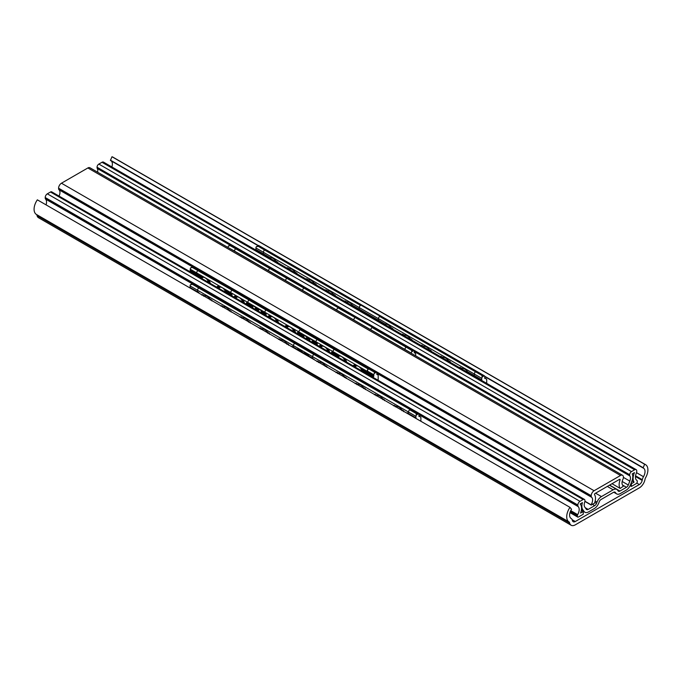 <?xml version="1.0" encoding="UTF-8"?>
<svg xmlns="http://www.w3.org/2000/svg" width="682" height="682" viewBox="0 0 682 682"><rect width="100%" height="100%" fill="white"/><g stroke="black" fill="none" stroke-linecap="round" stroke-linejoin="round"><path stroke-width="1.02" d="M639.341 484.544A4.143 2.396 120 0 0 642.171 480.401L642.316 479.71A6.326 3.657 -60 0 1 643.484 476.709A7.383 4.263 120 0 0 643.493 468.167A7.383 4.263 120 0 0 643.075 467.971L644.635 464.263A11.449 6.607 -60 0 1 645.53 464.638A11.449 6.607 -60 0 1 645.513 477.894A2.259 1.304 120 0 0 645.095 478.969L644.95 479.651A8.21 4.74 -60 0 1 639.341 487.86L575.284 524.85A8.21 4.74 -60 0 1 571.175 525.259A8.21 4.74 -60 0 1 569.675 523.12L569.53 522.591A2.259 1.304 120 0 0 569.12 522.003A2.259 1.304 120 0 0 569.112 522.003A11.449 6.607 -60 0 1 569.095 521.994A11.449 6.607 -60 0 1 569.99 507.357L571.55 509.275A7.383 4.263 120 0 0 571.132 518.465A7.383 4.263 120 0 0 571.141 518.473A6.326 3.657 -60 0 1 571.149 518.482A6.326 3.657 -60 0 1 572.309 520.127L572.454 520.656A4.143 2.396 120 0 0 573.212 521.73A4.143 2.396 120 0 0 575.284 521.525L639.341 484.544L636.8 483.069M111.857 166.945A7.383 4.263 120 0 0 111.226 160.918M110.416 160.44L258.094 245.708L110.416 160.44L111.984 156.741L644.635 464.263M111.984 156.741A11.449 6.607 -60 0 1 112.88 157.124L645.53 464.638M571.175 525.259L38.524 217.737A8.21 4.74 -60 0 1 37.024 215.597L36.888 215.069A2.259 1.304 120 0 0 36.478 214.489A11.449 6.607 -60 0 1 36.453 214.472A11.449 6.607 -60 0 1 37.348 199.835L569.99 507.357M296.065 343.08A1.807 1.04 120 0 0 296.031 343.063A1.807 1.04 120 0 0 295.127 343.157L314.3 354.222A1.807 1.04 -60 0 1 314.308 354.222L313.873 354.47L314.3 354.222A1.807 1.04 -60 0 1 315.203 354.137L411.084 409.49A1.807 1.04 120 0 0 410.18 409.575A1.807 1.04 -60 0 1 411.084 409.49L418.416 413.718L416.148 413.514L416.259 415.168L418.416 413.718M315.178 354.12L296.031 343.063A1.807 1.04 120 0 0 295.127 343.157L294.701 343.404A1.807 1.04 120 0 0 293.422 345.612L312.603 356.686L312.603 358.221L312.603 356.686A1.807 1.04 -60 0 1 313.873 354.47L416.574 413.266M313.984 359.55L312.603 358.221A0.75 0.435 120 0 1 312.475 358.681A0.75 0.435 120 0 0 312.603 358.221L308.758 356.004A0.75 0.435 -120 0 0 308.23 355.143L304.343 352.901A0.75 0.435 -120 0 0 303.814 353.148L303.805 353.208A0.75 0.435 120 0 1 303.686 353.608M384.375 324.53L385.262 324.155L378.433 320.208A0.75 0.435 -60 0 1 378.263 320.753A0.75 0.435 120 0 0 378.433 320.208L378.433 318.673A1.807 1.04 -60 0 1 379.712 316.457L380.138 316.218A1.807 1.04 -60 0 1 381.042 316.124L476.923 371.477A1.807 1.04 120 0 0 476.019 371.571A1.807 1.04 -60 0 1 476.923 371.477L484.246 375.714L481.978 375.501L482.097 377.163L484.246 375.714M302.092 352.688A0.75 0.435 120 0 0 302.211 352.287L302.211 352.219A0.75 0.435 -120 0 0 301.683 351.366L297.795 349.116A0.75 0.435 -120 0 0 297.258 349.363L293.422 347.147A0.75 0.435 -60 0 1 293.303 347.615A0.75 0.435 -60 0 0 293.422 347.147L293.422 345.612L293.422 347.147L292.041 346.354A0.75 0.435 -60 0 1 291.913 346.814M346.021 302.39L346.916 302.015A6.931 3.998 60 0 1 352.432 305.195L359.261 309.142L359.261 307.608L263.38 252.246L263.38 253.789L263.38 252.246L255.929 247.941A1.807 1.04 -60 0 1 256.253 246.773L258.58 245.426L258.273 246.347L264.659 250.038A1.807 1.04 120 0 0 263.38 252.246A1.807 1.04 -60 0 1 264.659 250.038L265.085 249.791A1.807 1.04 -60 0 1 265.989 249.697A1.807 1.04 120 0 0 265.085 249.791L264.659 250.038L360.539 305.391A1.807 1.04 120 0 0 359.261 307.608L378.433 318.673L378.433 320.208L359.261 309.142A0.75 0.435 -60 0 1 359.09 309.688A0.75 0.435 120 0 0 359.261 309.142L359.261 307.608A1.807 1.04 -60 0 1 360.539 305.391L360.966 305.144A1.807 1.04 -60 0 1 361.869 305.059A1.807 1.04 120 0 0 361.869 305.059A1.807 1.04 120 0 0 360.966 305.144L482.404 375.262M297.139 349.823A0.75 0.435 120 0 0 297.258 349.431L297.258 349.363M308.639 356.473A0.75 0.435 120 0 0 308.758 356.072L308.758 356.004M189.971 287.957A0.75 0.435 120 0 0 190.09 287.489L197.55 291.794A0.75 0.435 -60 0 1 197.422 292.263A0.75 0.435 120 0 0 197.55 291.794L197.55 290.259L197.55 291.794L198.931 292.595A0.75 0.435 -60 0 1 198.812 293.055M190.09 285.954A1.807 1.04 -60 0 1 190.414 284.786L192.827 283.482L192.435 284.351L294.701 343.396A1.807 1.04 120 0 0 293.422 345.612L197.55 290.259A1.807 1.04 -60 0 1 198.829 288.043L199.255 287.804A1.807 1.04 -60 0 1 200.158 287.71A1.807 1.04 120 0 0 199.255 287.804L198.829 288.043A1.807 1.04 120 0 0 197.55 290.259L190.09 285.954L190.09 287.489M190.414 284.786L192.435 284.351M486.718 383.369L486.718 379.388A5.652 3.265 -60 0 0 486.087 378.791L484.749 378.024M484.425 375.816A1.807 1.04 120 0 1 484.749 376.609L484.749 378.143A0.75 0.435 -60 0 0 485.047 378.527A5.652 3.265 -60 0 1 486.087 378.791M482.097 377.163A1.807 1.04 120 0 0 481.765 378.331L481.765 379.865A0.75 0.435 -60 0 1 481.603 380.42M481.765 379.865L474.314 375.56A0.75 0.435 -60 0 1 474.143 376.114A0.75 0.435 120 0 0 474.314 375.56L474.314 374.026A1.807 1.04 -60 0 1 475.593 371.818L476.019 371.571L475.593 371.818A1.807 1.04 120 0 0 474.314 374.026L481.765 378.331M255.759 250.03A0.75 0.435 120 0 0 255.929 249.484L263.38 253.789A0.75 0.435 -60 0 1 263.218 254.335A0.75 0.435 120 0 0 263.38 253.789L270.208 257.728A6.931 3.998 60 0 1 275.733 260.916L276.031 261.982M255.929 247.941L255.929 249.484M256.253 246.773L258.273 246.347M418.586 413.829A1.807 1.04 120 0 1 418.918 414.622L418.918 416.156A0.75 0.435 -60 0 0 419.208 416.54A5.652 3.265 -60 0 1 420.248 416.804A5.652 3.265 -60 0 1 420.888 417.393L420.888 421.271M416.259 415.168A1.807 1.04 120 0 0 415.935 416.344L415.935 417.878A0.75 0.435 -60 0 1 415.807 418.339M415.935 417.878L408.475 413.573A0.75 0.435 -60 0 1 408.356 414.034A0.75 0.435 120 0 0 408.475 413.573L408.475 412.039A1.807 1.04 -60 0 1 409.754 409.822L410.18 409.575L314.3 354.222M313.873 354.47L192.861 284.113M211.829 300.046A0.75 0.435 -120 0 0 211.906 300.233L209.894 298.921A6.931 3.998 -120 0 0 204.378 295.741L202.443 294.615L201.804 295.144M211.88 300.958L211.897 300.242A8.738 5.047 60 0 1 212.17 300.771M231.053 312.032L231.01 311.111L229.067 309.995A6.931 3.998 -120 0 0 223.551 306.806L221.616 305.689L220.977 306.209M231.01 311.111A0.75 0.435 -120 0 0 231.087 311.307A8.738 5.047 60 0 1 231.343 311.845M250.516 322.91A8.738 5.047 -120 0 0 250.26 322.373L248.248 321.069A6.931 3.998 -120 0 0 242.724 317.88L240.789 316.763L240.149 317.283M269.688 333.984A8.738 5.047 -120 0 0 269.433 333.447L267.421 332.134A6.931 3.998 -120 0 0 261.905 328.954L259.961 327.829L259.322 328.357M288.58 345.245L288.529 344.325L286.593 343.208A6.931 3.998 -120 0 0 281.078 340.02L279.143 338.903L278.503 339.423M288.529 344.325A0.75 0.435 -120 0 0 288.614 344.512A8.738 5.047 60 0 1 288.87 345.049M198.931 293.132L198.931 292.595M203.483 296.116L204.378 295.741M241.837 318.255L242.724 317.88M229.067 309.995L229.365 311.06M222.664 307.19L223.551 306.806M209.894 298.921L210.192 299.986M248.248 321.069L248.546 322.126M250.234 323.106L250.243 322.381M261.01 329.329L261.905 328.954M267.421 332.134L267.719 333.2M269.407 334.171L269.416 333.455M280.191 340.395L281.078 340.02M286.593 343.208L286.892 344.274M416.148 413.514L409.754 409.822A1.807 1.04 120 0 0 408.475 412.039L415.935 416.344M406.966 413.241A0.75 0.435 -60 0 0 407.094 412.772L408.475 413.573L408.475 412.039L312.603 356.686M326.934 367.385L326.883 366.464L324.947 365.347A6.931 3.998 -120 0 0 319.432 362.159L317.488 361.042L316.849 361.562M326.883 366.464A0.75 0.435 -120 0 0 326.959 366.66A8.738 5.047 60 0 1 327.215 367.197M346.055 377.538A0.75 0.435 -120 0 0 346.132 377.726L344.12 376.421A6.931 3.998 -120 0 0 338.604 373.233L336.669 372.116L336.03 372.636M346.106 378.459L346.124 377.734A8.738 5.047 60 0 1 346.396 378.263M365.279 389.524L365.237 388.612L363.293 387.487A6.931 3.998 -120 0 0 357.777 384.307L355.842 383.182L355.203 383.71M365.569 389.337A8.738 5.047 -120 0 0 365.313 388.8L365.296 388.808M384.742 400.411A8.738 5.047 -120 0 0 384.486 399.874L382.474 398.561A6.931 3.998 -120 0 0 376.95 395.372L375.015 394.256L374.375 394.776M403.582 410.752A0.75 0.435 -120 0 0 403.659 410.939L401.647 409.635A6.931 3.998 -120 0 0 396.131 406.446L394.196 405.33L393.557 405.85M403.633 411.672L403.65 410.948A8.738 5.047 60 0 1 403.923 411.476M313.984 359.022A0.75 0.435 -60 0 1 313.865 359.482M318.537 362.543L319.432 362.159M356.891 384.682L357.777 384.307M344.12 376.421L344.419 377.478M337.718 373.608L338.604 373.233M324.947 365.347L325.246 366.413M363.293 387.487L363.6 388.552M376.063 395.756L376.95 395.372M382.474 398.561L382.773 399.626M384.46 400.598L384.469 399.882M395.236 406.822L396.131 406.446M401.647 409.635L401.945 410.692M380.138 316.218L258.691 246.1M307.676 280.251L308.562 279.867A6.931 3.998 60 0 1 314.078 283.056L314.376 284.121M316.064 285.093L316.013 284.172A0.75 0.435 -120 0 0 316.098 284.368A8.738 5.047 60 0 1 316.414 285.05M326.849 291.316L327.735 290.941A6.931 3.998 60 0 1 333.251 294.13L333.558 295.187M335.246 296.167L335.194 295.246A0.75 0.435 -120 0 0 335.271 295.434A8.738 5.047 60 0 1 335.595 296.116M278.068 262.911A8.738 5.047 -120 0 0 277.745 262.22L275.733 260.916M288.495 269.177L289.39 268.802A6.931 3.998 60 0 1 294.905 271.982L295.204 273.047M297.241 273.976A8.738 5.047 -120 0 0 296.917 273.294L294.905 271.982M352.432 305.195L352.73 306.261M269.322 258.103L270.208 257.728M296.892 274.019L296.9 273.303M308.562 279.867L306.627 278.75L305.988 279.27M277.719 262.954L277.727 262.229M289.39 268.802L287.446 267.685L286.807 268.205M327.735 290.941L325.8 289.824L325.161 290.344M346.916 302.015L344.973 300.89L344.333 301.418M461.075 368.817L461.961 368.433A6.931 3.998 60 0 1 467.485 371.622L474.314 375.56L474.314 374.026L378.433 318.673M422.721 346.669L423.616 346.294A6.931 3.998 60 0 1 429.131 349.482L429.43 350.539M431.118 351.52L431.067 350.599A0.75 0.435 -120 0 0 431.143 350.787A8.738 5.047 60 0 1 431.467 351.477M441.902 357.743L442.788 357.368A6.931 3.998 60 0 1 448.304 360.548L448.603 361.613M450.291 362.585L450.248 361.673A0.75 0.435 -120 0 0 450.325 361.861A8.738 5.047 60 0 1 450.649 362.543M385.262 324.155A6.931 3.998 60 0 1 390.777 327.343L391.084 328.4M393.122 329.329A8.738 5.047 -120 0 0 392.798 328.647L390.777 327.343M403.548 335.604L404.435 335.22A6.931 3.998 60 0 1 409.959 338.408L410.257 339.474M412.295 340.403A8.738 5.047 -120 0 0 411.971 339.721L409.959 338.408M467.485 371.622L467.784 372.687M411.945 340.446L411.954 339.73M423.616 346.294L421.672 345.177L421.041 345.697M392.764 329.38L392.781 328.656M404.435 335.22L402.499 334.103L401.86 334.623M442.788 357.368L440.853 356.243L440.214 356.771M461.961 368.433L460.026 367.317L459.387 367.837M599.239 501.79L598.745 503.06A7.229 4.177 -60 0 1 594.32 508.567L588.54 511.901A7.229 4.177 -60 0 1 584.926 512.259A7.229 4.177 -60 0 1 584.107 511.509L582.769 509.607A9.719 5.609 -60 0 1 582.437 502.634L580.143 503.955A10.699 6.172 -60 0 1 580.553 513.069L583.238 511.517L583.238 514.228L578.447 516.999A1.509 0.87 -60 0 1 577.688 517.067A1.509 0.87 -60 0 1 577.381 516.376L577.381 515.694A1.509 0.87 -60 0 1 577.688 514.654A7.383 4.263 120 0 0 578.242 506.641A3.009 1.739 -60 0 1 577.859 505.447L577.859 505.03A3.009 1.739 -60 0 1 579.99 501.338L583.127 499.531A2.558 1.475 -60 0 1 584.414 499.403A2.558 1.475 -60 0 1 584.943 500.571L584.943 500.946A2.558 1.475 -60 0 1 584.73 502.046A6.402 3.7 120 0 0 584.798 507.084L586.324 509.249A3.009 1.739 120 0 0 586.665 509.565A3.009 1.739 120 0 0 588.165 509.411L594.687 505.652A3.009 1.739 120 0 0 596.528 503.359L597.023 502.088A7.229 4.177 -60 0 1 601.447 496.581L613.178 489.804A7.229 4.177 -60 0 1 616.792 489.446A7.229 4.177 -60 0 1 617.602 490.205L618.097 490.904A3.009 1.739 120 0 0 618.438 491.219A3.009 1.739 120 0 0 619.938 491.066L626.451 487.306A3.009 1.739 120 0 0 628.301 485.013L629.818 481.091A6.402 3.7 120 0 0 629.895 475.968A2.558 1.475 -60 0 1 629.682 475.107L629.682 474.74A2.558 1.475 -60 0 1 631.498 471.603L634.635 469.787A3.009 1.739 -60 0 1 636.144 469.642A3.009 1.739 -60 0 1 636.766 471.023L636.766 471.441A3.009 1.739 -60 0 1 636.383 473.069A7.383 4.263 120 0 0 636.937 480.443A1.509 0.87 -60 0 1 637.244 481.134L637.244 481.816A1.509 0.87 -60 0 1 636.178 483.657L631.387 486.428L631.387 483.726L634.072 482.174A10.699 6.172 -60 0 1 634.482 472.583L632.188 473.913A9.719 5.609 -60 0 1 631.856 481.27L630.518 484.714A7.229 4.177 -60 0 1 626.085 490.23L620.305 493.563A7.229 4.177 -60 0 1 616.69 493.921A7.229 4.177 -60 0 1 615.88 493.171L615.386 492.472A3.009 1.739 120 0 0 615.045 492.157A3.009 1.739 120 0 0 613.536 492.302L601.089 499.497A3.009 1.739 120 0 0 599.239 501.79M581.311 510.409L583.238 511.517M46.052 204.864A7.383 4.263 120 0 0 45.6 199.118A3.009 1.739 -60 0 1 45.208 197.925L45.208 197.516A3.009 1.739 -60 0 1 47.339 193.824L50.485 192.009A2.558 1.475 -60 0 1 51.764 191.881L584.414 499.403M97.594 172.196A6.402 3.7 120 0 0 97.253 168.454A2.558 1.475 -60 0 1 97.04 167.593L97.04 167.218A2.558 1.475 -60 0 1 98.847 164.081L101.993 162.273A3.009 1.739 -60 0 1 103.494 162.12L636.144 469.642M630.091 485.678L631.387 486.428M631.967 480.955L634.072 482.174M232.008 295.945L232.008 294.445L230.729 293.703A0.75 0.435 -60 0 1 230.473 294.385A0.75 0.435 120 0 0 230.729 293.703L230.729 292.569A1.807 1.04 -60 0 1 232.008 290.353A1.807 1.04 120 0 0 230.729 292.569L247.779 302.407L247.779 303.541L247.779 302.407A1.807 1.04 -60 0 1 249.058 300.191L249.484 299.944A1.807 1.04 -60 0 1 250.388 299.858A1.807 1.04 120 0 0 249.484 299.952L249.058 300.199A1.807 1.04 120 0 0 247.779 302.407L264.821 312.254A1.807 1.04 -60 0 1 264.821 312.245A1.807 1.04 -60 0 1 266.099 310.037L266.526 309.79A1.807 1.04 -60 0 1 267.429 309.696L301.521 329.38A1.807 1.04 120 0 0 300.617 329.474L300.191 329.721A1.807 1.04 120 0 0 298.912 331.929L298.912 333.063A0.75 0.435 -60 0 1 298.648 333.745A4.825 2.779 120 0 0 298.307 334.223A4.825 2.779 -60 0 1 298.648 333.745L297.369 333.004A4.825 2.779 -60 0 0 297.028 333.481M264.821 312.254L264.821 313.388L264.821 312.245L315.954 341.776A1.807 1.04 -60 0 1 315.954 341.767L315.954 341.767A1.807 1.04 -60 0 1 317.232 339.559L317.659 339.312A1.807 1.04 -60 0 1 318.562 339.218L335.604 349.065A1.807 1.04 -60 0 1 335.655 349.09M265.494 315.272A4.825 2.779 -60 0 1 265.844 314.803L264.565 314.061A4.825 2.779 120 0 0 264.215 314.538A4.825 2.779 -60 0 1 264.565 314.061A0.75 0.435 120 0 0 264.821 313.388L261.308 311.265A0.75 0.435 -120 0 0 260.771 310.344L257.634 308.528A0.75 0.435 -120 0 0 257.097 308.835L257.634 308.528M228.069 247.523L234.463 251.053A1.807 1.04 -60 0 1 235.742 248.836A1.807 1.04 120 0 0 234.463 251.053L268.546 270.728A1.807 1.04 -60 0 1 269.825 268.52A1.807 1.04 120 0 0 268.546 270.728L302.637 290.421A1.807 1.04 120 0 0 302.637 290.421A1.807 1.04 -60 0 1 303.916 288.196L304.343 287.957A1.807 1.04 -60 0 1 305.246 287.864L339.338 307.548A1.807 1.04 120 0 0 338.434 307.633A1.807 1.04 -60 0 1 339.338 307.548L356.319 317.352M245.895 303.959A4.825 2.779 -60 0 1 246.236 303.481L247.515 304.223A4.825 2.779 120 0 0 247.174 304.701A4.825 2.779 -60 0 1 247.515 304.223A0.75 0.435 120 0 0 247.779 303.541A0.75 0.435 -60 0 1 247.515 304.223L251.036 306.252A4.825 2.779 120 0 0 250.686 306.73M228.069 247.361A1.807 1.04 -60 0 1 228.504 246.006L230.618 244.778A1.807 1.04 -60 0 1 230.678 244.812L237.072 248.504A1.807 1.04 120 0 0 236.168 248.589L235.742 248.836L236.168 248.589A1.807 1.04 -60 0 1 237.072 248.504L271.155 268.179A1.807 1.04 120 0 0 270.251 268.273A1.807 1.04 -60 0 1 271.155 268.179L288.205 278.026A1.807 1.04 -60 0 0 287.301 278.111L286.875 278.358A1.807 1.04 -60 0 0 285.596 280.575A1.807 1.04 -60 0 1 286.875 278.367L287.301 278.12A1.807 1.04 -60 0 1 288.205 278.026A1.807 1.04 -60 0 1 288.256 278.06M251.036 306.252A0.75 0.435 120 0 0 251.291 305.579L251.291 305.485A0.75 0.435 -120 0 1 251.82 305.178L251.291 305.485M256.492 310.08A4.825 2.779 120 0 1 256.841 309.602L255.238 308.682A0.75 0.435 120 0 0 255.503 308.008L255.503 307.914A0.75 0.435 -120 0 0 254.966 306.985L251.82 305.178M256.841 309.602A0.75 0.435 120 0 0 257.097 308.929L257.097 308.835M266.099 315.621L266.099 314.121L264.821 313.388A0.75 0.435 120 0 1 264.565 314.061L261.044 312.032A4.825 2.779 120 0 0 260.703 312.509M255.238 308.682A4.825 2.779 120 0 0 254.898 309.159M261.044 312.032A0.75 0.435 120 0 0 261.308 311.359M286.875 278.358L230.201 245.639L230.618 244.778M243.841 256.628A6.104 3.521 -120 0 0 242.119 255.639M260.891 266.474A6.104 3.521 -120 0 0 259.169 265.477M228.504 246.006L230.201 245.639M302.637 290.413L336.729 310.097A1.807 1.04 -60 0 1 338.008 307.889A1.807 1.04 120 0 0 336.729 310.097L353.77 319.943A1.807 1.04 120 0 0 353.77 319.943L370.82 329.773A1.807 1.04 -60 0 1 372.099 327.565L372.525 327.317A1.807 1.04 -60 0 1 373.429 327.224L407.512 346.908A1.807 1.04 120 0 0 406.608 347.002A1.807 1.04 -60 0 1 407.512 346.908L413.906 350.599A1.807 1.04 120 0 0 413.846 350.565L411.723 350.446L411.732 351.793L413.846 350.565M411.732 351.793A1.807 1.04 120 0 0 411.297 353.148L370.82 329.773A1.807 1.04 -60 0 1 372.099 327.565L406.182 347.24A1.807 1.04 120 0 0 404.903 349.457A1.807 1.04 -60 0 1 406.182 347.24L412.15 350.198M380.198 335.356A6.104 3.521 -120 0 0 378.476 334.359M397.248 345.194A6.104 3.521 -120 0 0 395.526 344.205M413.906 350.599A1.807 1.04 120 0 1 414.281 351.426L414.281 352.56A0.75 0.435 -60 0 0 414.537 352.944A4.825 2.779 -60 0 1 415.202 353.157A4.825 2.779 -60 0 1 415.662 353.557L415.662 355.834M411.723 350.446L372.525 327.317A1.807 1.04 -60 0 1 373.429 327.224L356.379 317.386A1.807 1.04 -60 0 0 355.475 317.48L355.049 317.718A1.807 1.04 -60 0 0 353.77 319.935M218.197 287.975L219.527 287.241A6.104 3.521 60 0 1 224.89 290.327L230.729 293.703L230.729 292.569L190.252 269.194A1.807 1.04 -60 0 1 190.687 267.838L192.801 266.619A1.807 1.04 -60 0 1 192.861 266.645L199.246 270.336A1.807 1.04 120 0 0 198.343 270.422L197.916 270.669A1.807 1.04 120 0 0 196.646 272.885L196.646 274.019A0.75 0.435 -60 0 1 196.382 274.701A4.825 2.779 120 0 0 196.032 275.178A4.825 2.779 -60 0 1 196.382 274.701A0.75 0.435 120 0 0 196.646 274.019L196.646 272.885A1.807 1.04 -60 0 1 197.916 270.669L198.343 270.422A1.807 1.04 -60 0 1 199.246 270.336L233.338 290.021A1.807 1.04 120 0 0 232.434 290.106A1.807 1.04 -60 0 1 233.338 290.021L250.388 299.858A1.807 1.04 -60 0 1 250.439 299.892M192.801 266.619L192.384 267.472L300.617 329.466A1.807 1.04 120 0 1 301.521 329.38A1.807 1.04 120 0 1 301.572 329.415M231.403 295.596A4.825 2.779 -60 0 1 231.752 295.118L230.473 294.385A4.825 2.779 -60 0 0 230.124 294.854A4.825 2.779 -60 0 1 230.473 294.385L225.12 291.291L224.975 291.887M217.183 286.713L218.777 287.633L219.527 287.241L217.754 286.21L216.62 287.054M209.169 282.757L209.621 281.513A7.911 4.569 60 0 1 210.354 283.439M201.181 278.145L202.486 277.395A6.104 3.521 60 0 1 207.84 280.49L207.584 281.845M224.89 290.327L225.12 291.291M189.988 271.01L201.736 277.787L202.486 277.395L190.252 270.336A0.75 0.435 120 0 1 189.988 271.01A4.825 2.779 120 0 0 189.647 271.487M332.39 353.898A4.825 2.779 -60 0 1 332.739 353.429A0.75 0.435 120 0 0 332.995 352.747L332.995 351.614A1.807 1.04 -60 0 1 334.274 349.397L368.365 369.081L368.792 368.834L334.7 349.15A1.807 1.04 -60 0 1 335.604 349.065L369.337 368.536M368.365 369.081A1.807 1.04 120 0 0 367.087 371.289L367.087 372.432A0.75 0.435 -60 0 1 366.831 373.105L361.477 370.019L361.332 370.607M366.481 373.583A4.825 2.779 -60 0 1 366.831 373.105M300.617 329.474L334.7 349.15L334.274 349.397L334.7 349.15A1.807 1.04 -60 0 1 335.604 349.065M354.555 366.694L355.885 365.961L354.111 364.938L352.978 365.782M345.527 361.477L345.97 360.241A7.911 4.569 60 0 1 346.712 362.168M337.539 356.874L338.843 356.123A6.104 3.521 60 0 1 344.197 359.218L343.941 360.565M353.54 365.433L355.134 366.353L355.885 365.961A6.104 3.521 60 0 1 361.238 369.056L361.477 370.019M338.084 356.516L338.843 356.123L331.725 352.014A0.75 0.435 -60 0 1 331.461 352.688L338.084 356.516M190.252 269.194L190.252 270.336M190.687 267.838L192.384 267.472M366.635 373.668A4.825 2.779 -60 0 1 367.163 372.909A0.75 0.435 120 0 0 367.428 372.236L367.428 371.093A1.807 1.04 -60 0 1 368.706 368.885L369.132 368.638A1.807 1.04 -60 0 1 370.036 368.544L376.421 372.236A1.807 1.04 120 0 1 376.796 373.063L376.796 374.205A0.75 0.435 -60 0 0 377.061 374.58A4.825 2.779 -60 0 1 377.717 374.793A4.825 2.779 -60 0 1 378.186 375.194L378.186 379.422A4.825 2.779 -60 0 1 377.845 380.138M376.421 372.236A1.807 1.04 120 0 0 376.37 372.21L374.665 371.835L374.248 373.429L376.37 372.21M374.248 373.429A1.807 1.04 120 0 0 373.821 374.785L373.821 375.927A0.75 0.435 -60 0 1 373.557 376.6L367.163 372.909M373.028 377.359A4.825 2.779 -60 0 1 373.557 376.6M370.599 375.953L369.465 374.981L368.928 375.467L369.465 374.981M316.627 344.794A4.825 2.779 -60 0 1 316.977 344.325L315.698 343.583A4.825 2.779 120 0 0 315.348 344.06A4.825 2.779 -60 0 1 315.698 343.583A0.75 0.435 120 0 0 315.954 342.91L312.441 340.787A0.75 0.435 -120 0 0 311.904 339.866L308.767 338.05A0.75 0.435 -120 0 0 308.23 338.357L308.767 338.05M286.875 278.367L372.525 327.317L338.008 307.889L338.434 307.633L230.627 245.392M301.819 336.252A4.825 2.779 120 0 1 302.169 335.774A0.75 0.435 120 0 0 302.424 335.101L302.424 335.007A0.75 0.435 -120 0 1 302.961 334.7L302.424 335.007M307.625 339.602A4.825 2.779 120 0 1 307.974 339.125L306.371 338.204A0.75 0.435 120 0 0 306.636 337.522L306.636 337.437A0.75 0.435 -120 0 0 306.099 336.507L302.961 334.7M307.974 339.125A0.75 0.435 120 0 0 308.23 338.451L308.23 338.357M317.232 345.143L317.232 343.643L315.954 342.91A0.75 0.435 120 0 1 315.698 343.583L312.177 341.554A4.825 2.779 120 0 0 311.836 342.032M306.371 338.204A4.825 2.779 120 0 0 306.03 338.681M312.177 341.554A0.75 0.435 120 0 0 312.441 340.881M192.81 267.225L266.099 310.037L300.617 329.466M334.274 349.397L300.191 329.721A1.807 1.04 120 0 0 298.912 331.929L298.912 333.063A0.75 0.435 -60 0 1 298.648 333.745L302.169 335.774M278.537 322.808A7.911 4.569 -120 0 0 277.796 320.881L276.022 319.849A6.104 3.521 -120 0 0 270.66 316.763L268.887 315.732L267.83 316.627M294.684 332.134L294.846 330.719L293.064 329.696A6.104 3.521 -120 0 0 287.71 326.601L285.937 325.578L284.795 326.422M294.846 330.719A7.911 4.569 60 0 1 295.579 332.646M286.38 327.334L287.71 326.601L286.96 326.993L285.366 326.073M277.344 322.117L277.796 320.881M276.022 319.849L275.767 321.205M269.364 317.514L270.66 316.763L269.91 317.156L268.316 316.235M293.064 329.696L293.158 331.247M266.099 314.121A0.75 0.435 -60 0 1 265.844 314.803M302.424 335.101L297.633 332.33A0.75 0.435 -60 0 1 297.369 333.004M327.343 304.837A6.104 3.521 60 0 1 329.065 305.834M310.301 294.999A6.104 3.521 60 0 1 312.024 295.997M235.273 297.829L236.577 297.079L234.796 296.056L233.747 296.943M234.224 296.551L235.827 297.471L236.577 297.079A6.104 3.521 -120 0 1 241.931 300.174L243.704 301.197L243.551 302.612M242.025 301.725L241.931 300.174M251.291 305.579L246.5 302.808A0.75 0.435 -60 0 1 246.236 303.481M243.704 301.197A7.911 4.569 60 0 1 244.446 303.123M232.008 294.445A0.75 0.435 -60 0 1 231.752 295.118M276.21 275.315A6.104 3.521 60 0 1 277.932 276.312M361.434 324.521A6.104 3.521 60 0 1 363.156 325.519M320.497 347.027L321.802 346.286L320.02 345.254L318.963 346.149M319.449 345.757L321.043 346.678L321.802 346.286A6.104 3.521 -120 0 1 327.155 349.372L328.929 350.403L328.775 351.81M327.249 350.932L327.155 349.372M331.12 353.165A4.825 2.779 -60 0 1 331.461 352.688M328.929 350.403A7.911 4.569 60 0 1 329.67 352.33M317.232 343.643A0.75 0.435 -60 0 1 316.977 344.325M594.414 503.342L591.064 504.782A6.402 3.7 120 0 0 591.669 497.314A3.009 1.739 -60 0 1 591.226 496.061L591.226 495.712A4.066 2.344 -60 0 1 594.099 490.733L620.526 475.482A4.066 2.344 -60 0 1 622.555 475.277A4.066 2.344 -60 0 1 623.399 477.144L623.399 477.494A3.009 1.739 -60 0 1 622.956 479.25A6.402 3.7 120 0 0 623.339 485.916A6.402 3.7 120 0 0 623.561 486.027L620.211 488.457A10.469 6.044 -60 0 1 620.057 479.983A0.75 0.435 120 0 0 619.588 479.335L595.028 493.521A0.75 0.435 120 0 0 594.568 494.697A10.469 6.044 -60 0 1 594.414 503.342M584.9 501.432L591.311 505.132M584.926 501.236L591.064 504.782M59.061 196.092A6.402 3.7 120 0 0 59.027 189.792A3.009 1.739 -60 0 1 58.584 188.547L58.584 188.198A4.066 2.344 -60 0 1 61.457 183.211L87.876 167.96A4.066 2.344 -60 0 1 89.913 167.755L622.555 475.277M623.135 485.78L623.561 486.027M612.001 483.717L620.211 488.457M635.453 476.522L642.171 480.401M635.547 475.797L642.316 479.71M636.536 472.694L643.484 476.709M643.058 467.963L484.749 376.566L643.049 467.954M110.399 160.134L258.35 245.563M484.706 376.242L643.041 467.656M37.024 215.597L569.675 523.12M36.888 215.069L569.53 522.591M36.47 214.48L569.078 521.977L36.453 214.472M572.181 519.735L575.284 521.525M303.814 353.148L302.211 352.219M298.588 349.585L298.588 350.667M305.144 353.361L305.144 354.452M298.162 349.337L298.162 350.42M297.795 349.116L297.258 349.431M304.718 353.114L304.718 354.205M304.343 352.901L303.805 353.208M379.712 316.457L481.978 375.501M316.013 284.172L314.078 283.056M335.194 295.246L333.251 294.13M431.067 350.599L429.131 349.482M450.248 361.673L448.304 360.548M581.396 509.94L584.107 511.509M581.507 508.874L582.769 509.607M570.118 512.191L577.381 516.376M570.322 511.619L577.381 515.694M570.749 510.648L577.688 514.654M45.6 199.118L192.196 283.755M418.918 414.656L578.242 506.641M45.208 197.925L577.859 505.447M45.208 197.516L577.859 505.03M47.339 193.824L579.99 501.338M50.485 192.009L583.127 499.531M585.258 507.732L588.165 509.411M592.556 504.424L594.687 505.652M594.781 502.344L596.528 503.359M595.156 501.014L597.023 502.088M595.591 493.197L601.447 496.581M607.312 486.428L613.178 489.804M609.606 485.098L619.938 491.066M622.47 485.004L626.451 487.306M622.18 481.475L628.301 485.013M623.399 477.383L629.818 481.091M97.253 168.454L230.039 245.119M414.281 351.486L629.895 475.968M97.04 167.593L629.682 475.107M97.04 167.218L629.682 474.74M98.847 164.081L631.498 471.603M101.993 162.273L634.635 469.787M614.013 492.089L615.88 493.171M614.601 492.02L615.386 492.472M257.097 308.929L255.503 308.008M258.376 308.955L258.64 311.316M257.949 308.707L257.949 310.804A0.75 0.435 -120 0 0 257.958 310.924M257.847 310.864L258.376 310.804M252.57 305.604L252.834 307.966M252.144 305.357L252.042 307.505M252.57 307.454L252.144 307.454A0.75 0.435 -120 0 0 252.152 307.573M218.734 287.659L217.14 286.738M209.672 282.374L208.078 281.453M209.655 282.416L208.061 281.495M209.621 281.513L207.84 280.49M218.598 287.744L217.012 286.832M209.562 282.527L207.984 281.615M355.092 366.387L353.498 365.467M346.03 361.102L344.427 360.181M346.004 361.145L344.419 360.224M367.087 372.432L361.238 369.056M315.954 341.767L367.087 371.289M345.97 360.241L344.197 359.218M354.947 366.473L353.37 365.561M345.919 361.255L344.333 360.343M373.821 375.927L367.428 372.236M367.428 371.093L373.821 374.785M369.132 368.638L374.665 371.835M368.706 368.885L374.248 372.082M308.23 338.451L306.636 337.522M309.509 338.477L309.773 340.838M309.082 338.229L309.082 340.327A0.75 0.435 -120 0 0 309.091 340.446M308.98 340.386L309.509 340.327M303.703 335.126L303.967 337.488M303.277 334.879L303.175 337.027M303.703 336.976L303.277 336.976A0.75 0.435 -120 0 0 303.285 337.096M286.909 327.019L285.323 326.107M277.847 321.733L276.253 320.813M277.83 321.776L276.244 320.864M294.897 331.58L293.303 330.659M277.745 321.887L276.159 320.975M286.772 327.104L285.195 326.192M242.17 301.137L243.764 302.058M327.386 350.335L328.988 351.256M59.027 189.792L192.443 266.824M376.796 373.259L591.669 497.314M58.584 188.547L591.226 496.061M58.584 188.198L591.226 495.712M61.457 183.211L594.099 490.733M87.876 167.96L620.526 475.482M619.273 479.523L620.057 479.983M258.666 245.469L381.008 316.107M296.031 343.063L192.827 283.482M420.248 416.804L418.918 416.029M204.583 295.707A6.777 6.777 0 0 0 204.089 296.107M223.764 306.772A6.777 6.777 0 0 0 223.27 307.181M242.937 317.846A6.777 6.777 0 0 0 242.442 318.247M262.11 328.912A6.777 6.777 0 0 0 261.615 329.321M281.282 339.986A6.777 6.777 0 0 0 280.788 340.395M319.636 362.125A6.777 6.777 0 0 0 319.142 362.534M338.809 373.199A6.777 6.777 0 0 0 338.315 373.6M357.99 384.273A6.777 6.777 0 0 0 357.496 384.674M377.163 395.338A6.777 6.777 0 0 0 376.669 395.748M396.336 406.412A6.777 6.777 0 0 0 395.841 406.813M270.422 257.694A6.777 6.777 0 0 0 269.85 258.163M289.594 268.768A6.777 6.777 0 0 0 289.032 269.237M308.767 279.833A6.777 6.777 0 0 0 308.204 280.311M327.948 290.907A6.777 6.777 0 0 0 327.377 291.376M347.121 301.973A6.777 6.777 0 0 0 346.55 302.45M385.475 324.12A6.777 6.777 0 0 0 384.904 324.589M404.648 335.186A6.777 6.777 0 0 0 404.076 335.663M423.82 346.26A6.777 6.777 0 0 0 423.258 346.729M443.002 357.334A6.777 6.777 0 0 0 442.43 357.803M462.174 368.399A6.777 6.777 0 0 0 461.603 368.868M581.354 510.204L584.926 512.259M569.982 512.617L577.688 517.067M609.435 485.2L616.792 489.446M613.723 492.208L616.69 493.921M288.205 278.026L305.186 287.83M267.37 309.671L250.388 299.858M415.202 353.157L414.281 352.628M203.006 277.293A5.95 5.95 0 0 0 201.821 278.512M220.047 287.131A5.95 5.95 0 0 0 218.871 288.358M339.355 356.013A5.95 5.95 0 0 0 338.178 357.24M356.405 365.859A5.95 5.95 0 0 0 355.22 367.078M377.717 374.793L376.805 374.265M318.503 339.193L301.521 329.38M271.18 316.653A5.95 5.95 0 0 0 270.004 317.88M288.23 326.49A5.95 5.95 0 0 0 287.045 327.718M237.097 296.968A5.95 5.95 0 0 0 235.912 298.196M322.313 346.175A5.95 5.95 0 0 0 321.137 347.402"/></g></svg>

